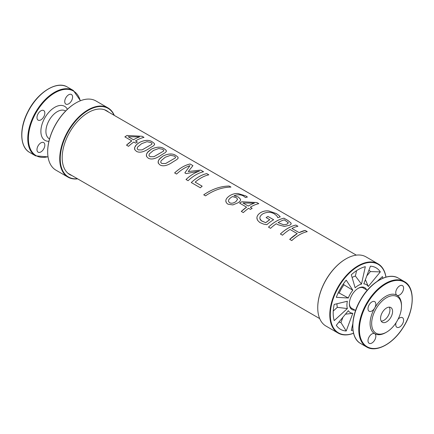 <?xml version="1.0" encoding="UTF-8"?>
<svg xmlns="http://www.w3.org/2000/svg" width="434" height="434" viewBox="0 0 434 434"><rect width="100%" height="100%" fill="white"/><g stroke="black" fill="none" stroke-linecap="round" stroke-linejoin="round"><path stroke-width="0.65" d="M75.809 102.999A39.613 22.872 120 0 0 75.684 103.07A39.613 22.872 120 0 0 47.675 151.585A39.613 22.872 120 0 0 47.675 151.732M108.587 112.102A36.863 21.282 120 0 0 106.677 110.741A36.863 21.282 120 0 0 69.814 132.023A36.863 21.282 120 0 0 69.82 174.587A36.863 21.282 120 0 0 71.946 175.564M114.099 115.281A39.613 22.872 120 0 0 68.442 131.231A39.613 22.872 120 0 0 77.458 178.743M114.305 115.401A39.971 23.078 120 0 0 107.979 107.903A39.971 23.078 120 0 0 68.013 130.981A39.971 23.078 120 0 0 68.013 177.137A39.971 23.078 120 0 0 77.664 178.862M68.013 177.137L55.953 170.171A39.971 23.078 -60 0 1 47.675 151.878A39.971 23.078 -60 0 1 75.939 102.923A39.971 23.078 -60 0 1 95.925 100.943L107.979 107.903M291.898 228.452L299.124 232.64L305.162 230.449L307.25 231.653A36.64 21.152 120 0 0 291.789 240.577L289.706 239.373L297.268 233.633L290.042 229.461A36.64 21.152 120 0 0 282.48 235.195L280.391 233.991A36.64 21.152 -60 0 1 295.852 225.056L297.941 226.26A36.64 21.152 120 0 0 291.898 228.452L299.124 232.624A36.64 21.152 -60 0 1 305.167 230.432L307.256 231.637M280.397 234.002C285.545 229.217 290.699 226.239 295.847 225.072L297.936 226.277M289.706 239.373A36.64 21.152 -60 0 1 297.268 233.633M242.991 203.014L248.27 206.047A36.64 21.152 -60 0 1 254.362 203.155L242.991 202.998L248.27 206.047M248.27 206.063A36.619 21.141 -60 0 1 254.362 203.166M239.649 203.155L241.857 201.745L256.852 202.542L258.789 203.654A36.64 21.152 120 0 0 250.293 207.219L252.165 208.309M256.852 202.559L258.783 203.671M241.304 211.439L246.583 207.159L239.644 203.145A36.64 21.152 -60 0 1 241.857 201.734L256.852 202.542M250.293 207.219L252.165 208.298A36.64 21.152 120 0 0 250.472 209.394L248.606 208.315A36.64 21.152 120 0 0 243.328 212.595L241.304 211.423A36.64 21.152 -60 0 1 246.583 207.148L246.583 207.148M160.726 162.321L161.773 163.499L165.707 163.504L175.217 157.992L175.531 157.059L174.506 156.131L170.551 155.307L165.245 157.233L161.074 160.764L160.726 162.321L161.779 163.509L165.707 163.488L175.217 157.981L175.558 157.423M158.182 162.891L158.182 161.22L159.115 159.381L163.108 156.001C168.593 153.408 172.954 153.316 176.182 155.725L177.913 157.086L178.076 158.307L176.774 159.598L173.161 161.79C167.687 165.614 163.33 166.694 160.103 165.023L158.361 163.33L158.247 161.019L159.853 158.518L163.108 156.012C168.593 153.424 172.949 153.332 176.177 155.741L177.832 157.005L178.168 158.036M137.166 148.716L138.207 149.893L142.14 149.898L151.65 144.392L151.96 143.437L150.94 142.531L146.985 141.701L141.679 143.627L137.507 147.159L137.16 148.705L138.213 149.904L142.14 149.882L151.656 144.376L151.998 143.8M134.616 149.285L134.605 147.658L135.441 145.933L137.128 144.099L139.542 142.395C145.032 139.802 149.388 139.71 152.616 142.119L154.347 143.48L154.477 144.772L153.332 145.905L149.594 148.184C144.121 152.008 139.764 153.088 136.536 151.417L134.795 149.73L134.676 147.435L136.558 144.636L139.542 142.412C145.027 139.819 149.383 139.726 152.611 142.135L154.265 143.399L154.607 144.43M128.204 136.743L133.488 139.781A36.64 21.152 -60 0 1 139.58 136.884L128.204 136.732L133.488 139.781M133.488 139.791A36.619 21.141 -60 0 1 139.58 136.9L139.58 136.884M126.522 145.168L131.8 140.887L124.862 136.873L127.075 135.479L142.07 136.271L144.001 137.388A36.64 21.152 120 0 0 135.511 140.947L137.377 142.043M142.064 136.287L144.001 137.404M135.511 140.947L137.377 142.026A36.64 21.152 120 0 0 135.69 143.122L133.818 142.043A36.64 21.152 120 0 0 128.54 146.323L126.516 145.157A36.64 21.152 -60 0 1 131.795 140.876L131.795 140.876M127.075 135.479L142.07 136.271M124.862 136.873A36.64 21.152 -60 0 1 127.07 135.462M148.949 155.518L149.99 156.696L153.924 156.701L163.434 151.189L163.759 150.283L162.723 149.334L158.768 148.504L153.462 150.43L149.291 153.962L148.943 155.508L149.996 156.707L153.924 156.685L163.434 151.178L163.781 150.62M146.404 156.094L146.426 154.347L147.338 152.594L151.325 149.215C156.81 146.621 161.166 146.529 164.394 148.938L166.124 150.3L166.26 151.574L165.115 152.708L161.377 154.987C155.904 158.811 151.547 159.891 148.319 158.22L146.578 156.533L146.442 154.271L148.07 151.705L151.325 149.198C156.81 146.605 161.171 146.513 164.399 148.922L166.048 150.186L166.39 151.227M174.631 172.944C179.784 168.153 184.933 165.18 190.087 164.009L192.935 165.658L188.237 171.555L200.649 170.106L203.546 171.783M184.851 172.889L189.935 165.685A36.64 21.152 120 0 0 176.573 174.056L174.631 172.933A36.64 21.152 -60 0 1 190.092 163.992L192.94 165.642M186.007 179.513C190.407 175.407 194.861 172.618 199.363 171.142L186.121 173.611L184.851 172.873L189.935 165.685M188.237 171.538L200.649 170.09L203.551 171.766A36.64 21.152 120 0 0 188.09 180.701L186.002 179.497A36.64 21.152 -60 0 1 199.363 171.126L199.363 171.126M191.275 182.551C196.428 177.766 201.577 174.788 206.73 173.622L208.819 174.826A36.64 21.152 120 0 0 195.148 182.144L202.163 186.202M195.148 182.144L202.163 186.191A36.64 21.152 120 0 0 200.367 187.792L191.269 182.54A36.64 21.152 -60 0 1 206.736 173.605L208.819 174.81M203.736 194.833C212.08 189.11 220.548 186.181 229.152 186.05L230.959 187.092C222.349 187.206 213.864 190.13 205.515 195.853L203.73 194.823C212.074 189.099 220.548 186.17 229.157 186.034L230.964 187.076M228.55 201.447L229.591 202.689C231.376 203.654 233.508 203.269 235.982 201.528L237.642 199.152L236.183 197.682L232.516 196.564L231.485 197.155C229.423 198.615 228.43 199.835 228.501 200.817L228.55 201.447L229.597 202.7C231.382 203.671 233.508 203.28 235.987 201.539L237.642 199.168M240.507 199.282L240.507 199.266C240.783 200.345 240.018 201.49 238.212 202.7L232.857 204.913L227.931 204.186L226.391 202.824L225.843 200.942C225.783 199.255 227.118 197.486 229.83 195.647C232.564 194.02 235.309 193.32 238.071 193.548L245.828 195.973L247.407 197.047A36.64 21.152 120 0 0 245.46 197.541L243.805 196.228C241.125 194.513 237.865 194.34 234.029 195.712L238.391 197.047L240.507 199.282L238.391 197.047M234.029 195.712L238.391 197.063M225.968 201.94L225.837 200.931C225.783 199.244 227.112 197.475 229.83 195.631C232.564 194.009 235.315 193.309 238.071 193.531L245.834 195.956L247.407 197.031M266.113 217.597L267.941 216.468L273.642 219.756M259.901 218.698L261.496 220.911L265.738 222.685L269.747 219.696L266.113 217.58A36.64 21.152 -60 0 1 267.941 216.452L273.642 219.745A36.64 21.152 120 0 0 266.861 224.687L263.688 224.128L259.716 222.474L257.557 220.298L256.906 217.966C256.923 215.948 258.257 214.108 260.915 212.454C263.487 211.081 266.145 210.604 268.89 211.022L276.382 213.62L278.883 215.394L280.228 216.897A36.64 21.152 120 0 0 277.771 217.689L276.908 215.975L274.407 213.897C271.044 211.884 267.295 211.808 263.156 213.658C261.073 214.933 259.971 216.284 259.863 217.716L260.085 219.284L261.122 220.635L265.744 222.696A36.64 21.152 -60 0 1 269.747 219.68L269.747 219.68M278.883 215.394L280.234 216.881M257.058 219.132L256.901 217.955C256.923 215.931 258.257 214.092 260.915 212.443C263.487 211.065 266.145 210.588 268.896 211.005L276.382 213.604L278.888 215.378M278.08 222.615L283.793 224.855L287.004 224.221L288.23 222.653L284.286 219.837A36.64 21.152 120 0 0 278.08 222.615L283.793 224.839L287.01 224.204L288.236 222.642L288.301 223.098M291.051 223.071L291.019 224.194L289.82 225.165L284.395 226.439L278.069 224.752L276.301 223.732A36.64 21.152 120 0 0 270.566 228.322L268.483 227.118C273.637 222.344 278.785 219.365 283.939 218.199L287.883 220.472L291.057 223.054L291.165 223.798M268.483 227.118A36.64 21.152 -60 0 1 283.945 218.183L287.888 220.456L291.057 223.054M347.368 308.574A16.123 9.309 -60 0 1 346.912 305.167A16.123 9.309 120 0 1 347.368 301.239L334.185 304.429A35.528 20.512 -60 0 0 333.193 313.093A35.528 20.512 120 0 0 334.185 320.601L347.368 308.574L337.321 307.332L333.252 311.042M336.941 303.762A21.342 12.326 120 0 0 337.321 307.332M342.92 317.254L340.945 322.538L346.207 330.996L352.82 313.294L345.453 314.183M338.921 322.104A30.304 17.496 120 0 0 340.945 322.538M352.82 313.294A16.123 9.309 -60 0 1 348.328 310.695L336.301 325.278A35.528 20.512 120 0 0 346.207 330.996M352.777 323.813L351.312 330.491A35.528 20.512 120 0 0 352.945 330.024M352.565 308.758A11.767 6.792 -60 0 1 351.762 308.39A11.767 6.792 -60 0 1 349.37 303.382M357.996 288.442A11.767 6.792 -60 0 1 363.529 288.008A11.767 6.792 -60 0 1 364.245 288.523M354.914 310.109A12.657 7.307 -60 0 1 349.365 303.757A12.657 7.307 -60 0 1 358.316 288.252A12.657 7.307 -60 0 1 366.594 289.879M353.536 333.214A39.613 22.872 -60 0 1 330.35 312.887A39.613 22.872 -60 0 1 356.715 267.219A39.613 22.872 -60 0 1 385.913 277.136M377.396 281.178L382.441 276.572A35.528 20.512 -60 0 1 382.853 278.216M346.207 280.158L352.82 290.227A16.123 9.309 120 0 0 348.328 298.012L336.301 297.312A35.528 20.512 -60 0 1 346.207 280.158M365.319 266.682L361.489 284.113A16.123 9.309 120 0 0 355.137 287.78L351.312 274.771A35.528 20.512 -60 0 1 365.319 266.682M380.325 271.896L368.303 286.478A16.123 9.309 120 0 0 363.806 283.879L370.424 266.178A35.528 20.512 -60 0 1 380.325 271.896L370.37 271.57L366.779 275.921M317.742 307.652A39.613 22.872 -60 0 1 317.742 307.505A39.613 22.872 -60 0 1 345.752 258.989A39.613 22.872 -60 0 1 345.876 258.919M338.075 333.057L326.021 326.097A39.971 23.078 -60 0 1 317.742 307.798A39.971 23.078 -60 0 1 346.001 258.843A39.971 23.078 -60 0 1 365.987 256.863L378.047 263.829A39.971 23.078 120 0 0 338.075 286.901A39.971 23.078 120 0 0 338.075 333.057A39.971 23.078 120 0 0 353.547 333.263M352.82 290.227L344.005 284.84L343.375 283.885M338.113 292.999L339.252 293.069A21.342 12.326 -60 0 1 344.005 284.84M339.252 293.069L348.328 298.012M361.489 284.113L355.392 276.029L356.574 270.653M352.11 277.489A21.342 12.326 -60 0 1 355.392 276.029M368.303 286.478L365.39 279.653M368.981 270.035A30.304 17.496 -60 0 1 370.37 271.57M385.962 277.12A39.971 23.078 120 0 0 378.047 263.829M43.682 110.524L43.682 110.524A5.55 3.206 120 0 0 38.132 113.73A5.55 3.206 120 0 0 38.132 120.142A5.55 3.206 120 0 0 43.682 116.936A5.55 3.206 120 0 0 43.682 110.524M38.132 152.193A5.55 3.206 -60 0 1 38.132 145.781A5.55 3.206 -60 0 1 43.682 142.574A5.55 3.206 -60 0 1 43.682 148.987A5.55 3.206 -60 0 1 38.132 152.193M71.436 94.498A5.55 3.206 -60 0 1 71.436 100.91A5.55 3.206 -60 0 1 65.887 104.117A5.55 3.206 -60 0 1 65.887 97.704A5.55 3.206 -60 0 1 71.436 94.498L71.436 94.498M48.038 156.88L35.593 155.855L29.648 152.421A37.747 21.792 120 0 1 29.648 108.831A37.747 21.792 120 0 1 67.395 87.039C56.735 80.236 37.243 92.61 27.89 111.674C19.107 128.361 19.769 147.153 29.648 152.421L35.593 155.855A37.747 21.792 -60 0 1 35.593 112.265A37.747 21.792 -60 0 1 73.346 90.473L67.395 87.039M381.215 321.133A8.501 4.91 120 0 0 388.175 315.827A8.501 4.91 120 0 0 389.287 307.147A8.501 4.91 120 0 1 389.938 309.903A8.501 4.91 120 0 1 381.215 321.133M380.564 318.372A8.501 4.91 -60 0 1 384.274 309.822A8.501 4.91 -60 0 1 390.828 307.543A8.501 4.91 -60 0 1 390.828 317.357A8.501 4.91 -60 0 1 382.327 322.267A8.501 4.91 -60 0 1 380.564 318.372M401.493 306.29L401.493 305.384A22.205 12.819 120 0 0 396.893 295.223A5.55 3.206 -60 0 1 396.893 288.811A5.55 3.206 -60 0 1 402.443 285.605A5.55 3.206 -60 0 1 402.443 292.017A5.55 3.206 -60 0 1 396.893 295.223A22.205 12.819 120 0 0 374.688 308.042A5.55 3.206 -60 0 1 369.139 311.243A5.55 3.206 -60 0 1 369.139 304.836A5.55 3.206 -60 0 1 374.688 301.63A5.55 3.206 -60 0 1 374.688 308.042A22.205 12.819 120 0 0 374.688 333.681A5.55 3.206 120 0 0 369.139 336.887A5.55 3.206 120 0 0 369.139 343.294A5.55 3.206 120 0 0 374.688 340.093A5.55 3.206 120 0 0 374.688 333.681A22.205 12.819 120 0 0 385.793 332.58L386.575 332.129A21.092 12.179 120 0 0 401.493 306.29A21.092 12.179 120 0 0 392.282 295.695A21.092 12.179 120 0 0 376.028 308.813A21.092 12.179 120 0 0 372.795 329.449A21.092 12.179 120 0 0 386.575 332.129M396.085 322.684A5.55 3.206 120 0 0 396.893 327.269A5.55 3.206 120 0 0 402.443 324.068A5.55 3.206 120 0 0 402.443 317.655A5.55 3.206 120 0 0 398.07 319.25M65.637 111.023L65.344 110.854A16.101 9.293 120 0 0 49.248 120.147A16.101 9.293 120 0 0 49.248 138.739L49.541 138.907M48.934 141.278A19.649 11.344 -60 0 1 44.957 117.674A19.649 11.344 -60 0 1 67.389 109.314M80.279 100.802A37.302 21.537 120 0 0 41.621 104.551A37.302 21.537 120 0 0 36.13 155.654A37.302 21.537 120 0 0 48.011 156.696M366.605 303.371A37.747 21.792 -60 0 1 404.352 281.579C415.571 287.411 414.606 310.478 402.768 328.109C392.71 344.059 376.104 352.88 366.605 346.961A37.747 21.792 -60 0 1 366.605 303.371M367.137 303.681A37.302 21.537 120 0 0 378.963 347.813A37.302 21.537 120 0 0 411.269 291.854A37.302 21.537 120 0 0 367.137 303.681M360.654 343.527C350.113 337.972 350.2 317.102 360.491 299.845C370.294 282.301 388.321 271.793 398.407 278.145A37.747 21.792 120 0 0 360.654 299.937A37.747 21.792 120 0 0 360.654 343.527L366.605 346.961M47.675 151.585L47.675 151.878M356.336 255.138L104.545 109.769M319.695 318.599L67.91 173.231M317.742 307.505L317.742 307.798M65.344 110.854L65.626 111.033M73.346 90.473L80.453 100.737M398.407 278.145L404.352 281.579M351.122 307.923L355.582 310.5M362.802 287.693L367.262 290.265"/></g></svg>
